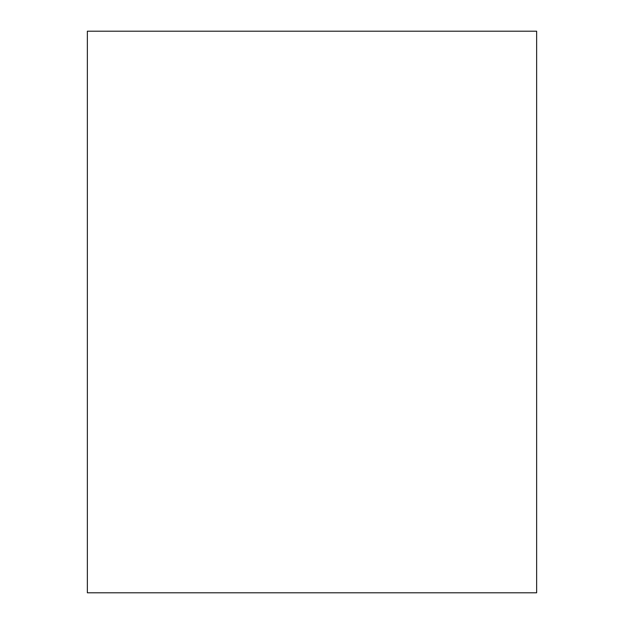 <?xml version="1.0" encoding="UTF-8"?>
<svg xmlns="http://www.w3.org/2000/svg" width="624" height="624" viewBox="0 0 624 624"><rect width="100%" height="100%" fill="white"/><g stroke="black" fill="none" stroke-linecap="round" stroke-linejoin="round"><path stroke-width="0.94" d="M87.36 31.2L87.36 592.8L536.64 592.8L536.64 31.2L87.36 31.2"/></g></svg>
